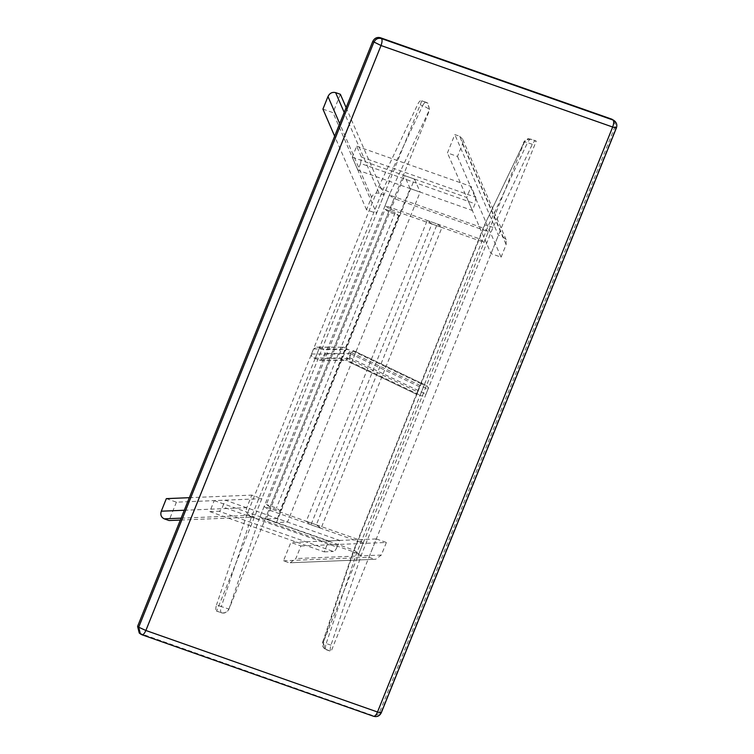 <?xml version="1.0" encoding="UTF-8"?>
<svg xmlns="http://www.w3.org/2000/svg" width="754" height="754" viewBox="0 0 754 754"><rect width="100%" height="100%" fill="white"/><g stroke="black" fill="none" stroke-linecap="round" stroke-linejoin="round"><path stroke-width="0.57" stroke-dasharray="3.77 2.83" d="M431.882 223.957L427.207 220.441L306.275 521.268L310.95 524.784L431.882 223.957L441.948 227.501L321.016 528.318L316.341 524.803L437.273 223.985L427.207 220.441M306.275 521.268L316.341 524.803M437.273 223.985L441.948 227.501M321.016 528.318L310.95 524.784M385.077 209.244L395.143 212.788L398.706 215.465L388.64 211.921L385.077 209.244L266.388 504.483L269.951 507.169L280.017 510.712L276.454 508.026L266.388 504.483M388.64 211.921L269.951 507.169M395.143 212.788L276.454 508.026M398.706 215.465L280.017 510.712M479.393 238.801L483.663 228.198L389.347 195.013L385.087 205.616L479.393 238.801L484.068 242.317L389.761 209.131L385.087 205.616M389.761 209.131L394.022 198.528L488.328 231.714L484.068 242.317M488.328 231.714L483.663 228.198M389.347 195.013L394.022 198.528M354.201 550.231L358.876 553.747L264.56 520.562L259.894 517.046L354.201 550.231L358.47 539.628L264.154 506.443L268.829 509.958L363.136 543.144L358.876 553.747M264.56 520.562L268.829 509.958M363.136 543.144L358.47 539.628M264.154 506.443L259.894 517.046M420.025 385.313L421.288 383.871L425.746 385.247L354.248 350.996C353.522 350.29 352.636 350.827 351.581 352.618L349.564 357.641L349.988 361.6L351.543 362.768L348.932 361.854C347.085 361.166 346.35 359.846 346.727 357.886L348.744 352.863C349.837 351.157 351.326 350.619 353.192 351.241L355.803 352.165L354.05 350.864L425.746 385.247C427.593 385.935 428.329 387.254 427.952 389.215L425.935 394.238C424.832 395.935 423.352 396.481 421.486 395.85L416.868 394.427L420.025 385.313L416.896 393.107M351.543 362.768L355.803 352.165M417.019 394.474L348.518 361.675L416.868 394.427M345.737 348.621L348.348 349.545C350.195 350.224 350.93 351.543 350.553 353.503L348.536 358.527L345.445 360.384L341.477 359.224L339.922 358.056L339.498 354.097L341.515 349.074C342.57 347.283 343.456 346.746 344.182 347.453L345.737 348.621L341.477 359.224M344.088 360.148L319.168 360.035L313.758 357.943C311.911 357.264 311.176 355.935 311.543 353.984L313.57 348.961L316.661 347.104L343.504 347.217L318.018 347.34L323.428 349.432L348.348 349.545M319.168 360.035L320.214 360.271L322.655 358.414L324.672 353.39L323.428 349.432M316.661 347.104L318.018 347.34M276.473 522.522L414.53 179.103L404.464 175.559L266.407 518.978L276.473 522.522L287.5 522.07L420.148 192.091L410.082 188.557L277.434 518.526L287.5 522.07M277.434 518.526L266.407 518.978M414.53 179.103L420.148 192.091M410.082 188.557L404.464 175.559M336.991 547.15L339.686 540.439L225.248 500.166L222.553 506.876L336.991 547.15C335.841 549.817 334.653 551.268 333.438 551.494L218.999 511.221C220.215 510.995 221.403 509.544 222.553 506.876M214.221 500.618L328.659 540.891L324.248 551.881L209.8 511.608L214.221 500.618L225.248 500.166M209.8 511.608L218.999 511.221M328.659 540.891L339.686 540.439M324.248 551.881L333.438 551.494M360.601 163.467L357.896 170.187L472.343 210.46L475.039 203.74L360.601 163.467L361.383 157.039L356.689 146.21L352.278 157.19L357.896 170.187M356.689 146.21L471.137 186.483L466.717 197.463L352.278 157.19M472.343 210.46L466.717 197.463M361.383 157.039L475.821 197.312L471.137 186.483M475.821 197.312L475.039 203.74M379.187 193.307C375.765 192.553 373.23 193.853 371.562 197.228L366.51 209.8L376.576 213.344L383.956 194.984L379.187 193.307L344.201 112.45M366.51 209.8L334.653 136.191M322.929 109.104L332.995 112.648L376.576 213.344M340.374 94.288L332.995 112.648M346.143 107.605L383.956 194.984M459.591 136.238L462.579 139.056L462.56 143.882L457.508 156.455L447.442 152.921L454.822 134.561L459.591 136.238L503.163 236.935L498.394 235.257L454.822 134.561M457.508 156.455L501.08 257.161L491.014 253.617L447.442 152.921M501.08 257.161L506.132 244.588L506.151 239.753L503.163 236.935M491.014 253.617L498.394 235.257M166.342 498.63L176.408 502.173L261.874 498.658L251.808 495.114L246.756 507.696C245.634 511.259 246.624 513.804 249.725 515.34L254.494 517.018L180.338 520.062M261.874 498.658L254.494 517.018M189.339 497.687L251.808 495.114M176.408 502.173L169.028 520.524M288.235 562.475L283.476 560.797L290.856 542.446L300.921 545.981L295.86 558.563L290.205 562.767L375.671 559.261L381.326 555.048L386.387 542.475L300.921 545.981M283.476 560.797L368.942 557.291L376.321 538.931L290.856 542.446M376.321 538.931L386.387 542.475M368.942 557.291L373.711 558.968M326.322 649.75L331.091 651.428L536.235 141.121L531.466 139.443C528.13 138.67 525.623 139.914 523.926 143.156L323.268 642.304L324.927 649.005L330.912 651.296C330.007 650.306 330.026 648.261 330.959 645.179L361.232 555.255L493.012 227.444L532.305 144.316C533.709 141.582 534.963 140.47 536.056 140.989L536.235 141.121M523.926 143.156L523.747 143.024C523.182 141.78 524.445 141.658 527.536 142.638C528.94 139.905 530.194 138.793 531.287 139.311L536.056 140.989L531.466 139.443M493.012 227.444L488.243 225.766C485.124 224.749 483.927 224.739 484.643 225.748L353.221 552.691L323.268 642.304M361.232 555.255L352.834 552.456L484.398 225.192L523.747 143.024L484.398 225.192M330.959 645.179L326.199 643.501C325.257 646.583 325.238 648.629 326.143 649.618L324.748 648.874C322.599 647.055 321.901 644.802 322.655 642.106L324.927 649.005M532.305 144.316L527.536 142.638L488.243 225.766L356.472 553.577L326.199 643.501L323.089 642.172M221.422 612.842C224.758 613.605 227.274 612.371 228.962 609.119L429.62 109.971L427.961 103.27L421.797 100.847L216.652 611.155L221.242 612.7C220.338 611.711 220.357 609.666 221.29 606.584L216.521 604.906C215.587 607.988 215.569 610.033 216.473 611.023L216.652 611.155M421.797 100.847L426.387 102.393C425.284 101.875 424.04 102.987 422.636 105.72C425.925 106.983 428.197 108.359 429.441 109.839L429.62 109.971M426.566 102.525L421.618 100.716C420.525 100.197 419.271 101.309 417.867 104.043L378.574 187.171L246.794 514.982L216.521 604.906M228.962 609.119L258.905 519.497L390.336 192.562L378.574 187.171M258.905 519.497L246.794 514.982M216.473 611.023L221.242 612.7C224.579 613.473 227.095 612.229 228.782 608.987L221.29 606.584L251.563 516.66L383.343 188.849L422.636 105.72L417.867 104.043M613.332 119.961L614.991 126.663L379.827 711.625C378.14 714.877 375.624 716.111 372.288 715.348L139.254 633.077M141.988 634.783L140.649 633.831M381.251 712.85L379.827 711.625M424.332 384.747L420.072 395.36M349.988 361.6L421.486 395.85M421.288 383.871L353.192 351.241M349.564 357.641L425.935 394.238M351.581 352.618L427.952 389.215M346.727 357.886L417.452 391.778M419.469 386.755L348.744 352.863M315.163 358.442L319.432 347.839M313.758 357.943L339.922 358.056M311.543 353.984L339.498 354.097M313.57 348.961L341.515 349.074M348.536 358.527L322.655 358.414M350.553 353.503L324.672 353.39M371.562 197.228L339.705 123.618M462.56 143.882L506.132 244.588M184.278 510.26L246.756 507.696M181.101 518.158L249.725 515.34M381.326 555.048L295.86 558.563M531.287 139.311C527.951 138.538 525.434 139.773 523.747 143.024M390.336 192.562L429.441 109.839L427.782 103.138L426.387 102.393M372.288 715.348L141.752 634.661M614.991 126.663L616.084 127.492L380.93 712.455C379.243 715.706 376.727 716.941 373.39 716.177M614.425 120.791L616.084 127.492M320.214 360.271L345.445 360.384M506.151 239.753L462.579 139.056M290.205 562.767L375.671 559.261M322.655 642.106L352.834 552.456M531.052 139.179C528.808 139.207 527.734 137.068 523.578 142.299M427.961 103.27L426.151 102.261"/><path stroke-width="1.13" d="M334.653 136.191L322.929 109.104L327.99 96.521C329.658 93.157 332.194 91.847 335.615 92.61L340.374 94.288L346.143 107.605M180.338 520.062L169.028 520.524L164.259 518.846C161.158 517.319 160.168 514.765 161.29 511.203L166.342 498.63L189.339 497.687M611.928 119.217L614.425 120.791C616.687 122.732 617.337 125.098 616.404 127.878L381.251 712.85C379.601 716.017 377.066 717.167 373.626 716.3L141.988 634.783L140.357 633.907L138.698 627.215L145.871 630.485C144.4 633.765 143.024 635.151 141.752 634.661L139.254 633.077L137.596 626.385L372.749 41.413C374.446 38.171 376.953 36.927 380.299 37.7L611.928 119.217L614.425 120.791M380.299 37.7L381.392 38.529C382.382 39.736 382.259 42.064 381.024 45.523L372.749 41.413M616.404 127.878L616.084 127.492C616.876 128.218 615.735 128.067 612.663 127.04L381.024 45.523L145.871 630.485L377.509 712.002C376.039 715.282 374.663 716.668 373.39 716.177L373.626 716.3M137.596 626.385L138.698 627.215L373.852 42.243C375.539 39.001 378.056 37.757 381.392 38.529L613.03 120.046C614.02 121.253 613.897 123.581 612.663 127.04L377.509 712.002C380.582 713.039 381.722 713.19 380.93 712.455M339.705 123.618L327.99 96.521M344.201 112.45L335.615 92.61M161.29 511.203L184.278 510.26M164.259 518.846L181.101 518.158"/></g></svg>
